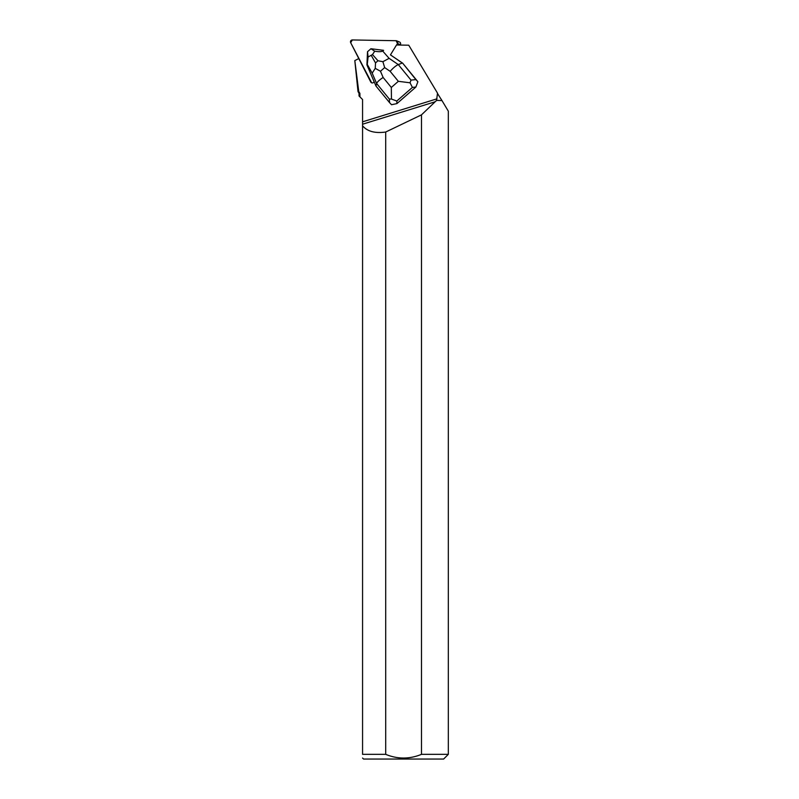 <?xml version="1.0" encoding="UTF-8"?>
<svg xmlns="http://www.w3.org/2000/svg" width="799" height="799" viewBox="0 0 799 799"><rect width="100%" height="100%" fill="white"/><g stroke="black" fill="none" stroke-linecap="round" stroke-linejoin="round"><path stroke-width="1.2" d="M371.675 82.826L350.681 42.707L352.359 39.95L396.074 40.709L397.512 43.526L396.614 44.994L397.512 43.526A1.868 1.798 -67.3 0 0 396.713 40.849L399.54 42.027A1.868 1.798 112.7 0 1 400.339 44.704L400.119 45.064M396.713 40.849A1.868 1.798 -67.3 0 0 396.074 40.709L352.359 39.95A1.868 1.798 -67.3 0 0 350.681 42.707L370.756 81.987A1.868 1.798 -67.3 0 0 373.882 82.047L374.102 81.678M411.026 80.12L410.057 82.796L398.341 81.318L390.152 71.321C393.248 67.855 395.964 65.608 398.292 64.579L411.026 80.12L415.889 79.61L417.877 81.718L402.686 63.191L390.461 54.891L396.504 44.994L408.748 45.213L437.522 93.163L436.544 100.384L441.967 100.564L436.544 100.384M417.877 81.718L415.889 87.041L396.943 103.59L391.54 104.729L389.552 102.622L389.353 99.056L376.619 83.515C377.178 82.017 379.345 80 383.121 77.453L391.32 87.451L391.45 99.056L396.803 101.034L396.943 103.59M358.801 58.557L370.756 81.987M358.751 58.577L354.806 60.604L358.761 91.575L359.89 93.333L359.969 96.919L362.566 99.515L362.566 125.803C367.36 131.445 375.071 133.523 385.697 132.025L385.697 754.346L362.566 754.346L362.566 125.803M373.882 49.109A6.062 5.833 112.7 0 1 374.821 49.228M359.969 96.919L359.031 95.98L359.031 93.333L358.012 91.575L358.761 91.575M358.012 91.575L354.806 60.604M362.566 758.061L363.555 759.05L443.625 759.05L448.319 754.346L448.319 111.161L441.967 100.564M448.319 754.346L421.482 754.346L421.482 114.856L435.085 101.853M362.566 124.215L434.666 101.932L436.614 100.564M437.403 93.333L441.857 100.384M359.031 93.333L359.89 93.333M421.482 754.346C409.557 759.26 397.632 759.26 385.697 754.346C397.602 759.25 409.537 759.25 421.482 754.346M362.566 754.346C362.566 759.22 362.566 759.22 362.566 754.346M421.482 114.856L385.697 132.025M415.889 79.61L402.686 63.191M375.969 86.042L376.619 83.515L372.184 73.138L367.27 64.439L368.079 57.009L367.51 51.735L366.931 64.889L375.969 86.042L389.552 102.622M415.889 87.041L412.404 87.411L410.057 82.796M391.45 99.056L389.353 99.056M390.471 54.871L402.306 63.031L398.292 64.579L389.113 58.347L382.901 61.683L384.659 67.595L380.474 71.251L375.26 68.364L375.51 62.921L377.967 60.764L382.901 61.683M382.651 51.006L383.6 50.327L370.926 48.739L374.711 51.216C378.756 51.885 381.403 51.805 382.651 51.006L389.113 58.347M367.51 51.735L370.926 48.739M374.711 51.216L372.504 54.562L368.079 57.009M372.184 73.138L375.26 68.364M400.339 44.704L397.512 43.526M436.973 98.836L362.566 121.828M412.404 87.411L396.803 101.034M390.152 71.321L384.659 67.595M380.474 71.251L383.121 77.453M391.32 87.451L398.341 81.318M377.967 60.764L372.504 54.562M371.355 55.56L375.51 62.921"/></g></svg>

